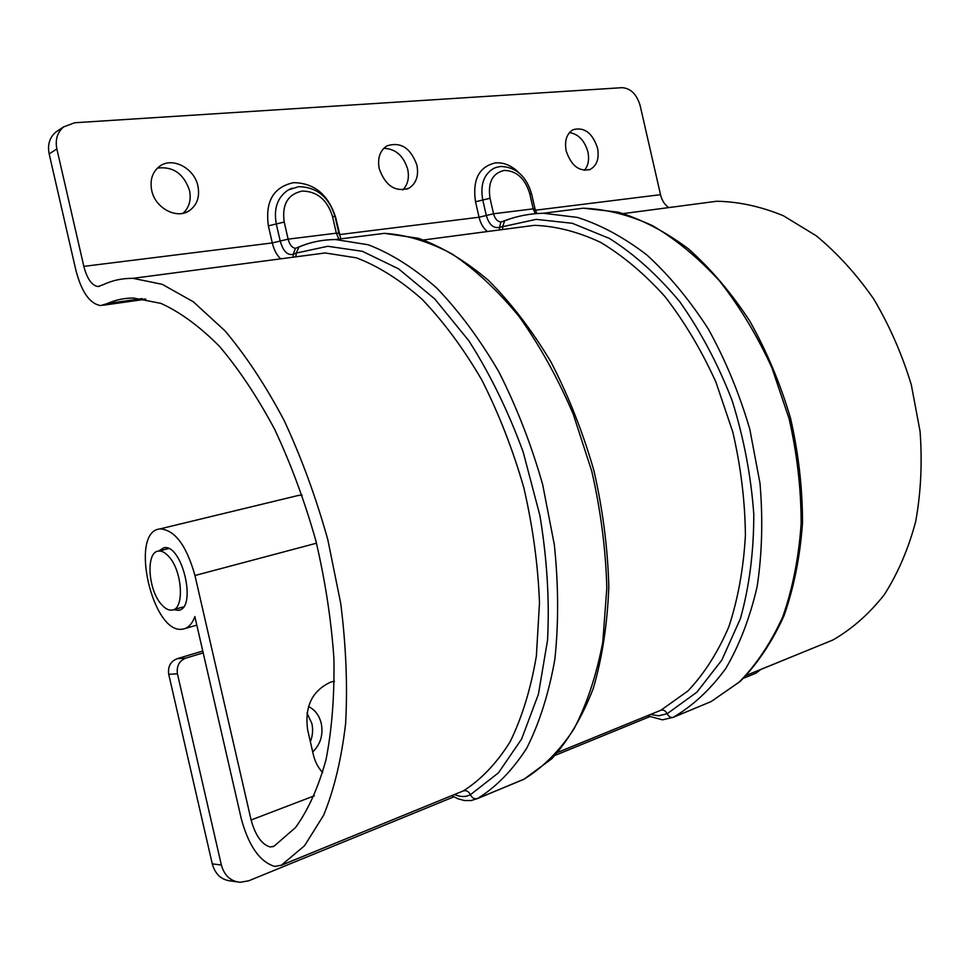 <?xml version="1.0" encoding="UTF-8"?>
<svg xmlns="http://www.w3.org/2000/svg" width="970" height="970" viewBox="0 0 970 970"><rect width="100%" height="100%" fill="white"/><g stroke="black" fill="none" stroke-linecap="round" stroke-linejoin="round"><path stroke-width="1.45" d="M308.521 706.512C315.02 709.822 319.275 715.472 321.276 723.438C323.374 734.787 320.512 744.305 312.716 751.98M310.364 741.723C312.716 735.769 313.213 729.695 311.855 723.499L307.017 713.095M203.203 652.883L185.791 658.121C179.195 660.897 176.419 666.135 177.437 673.823L221.366 865.022C224.312 875.558 230.593 881.318 240.22 882.3L248.781 880.772L453.851 796.831M236.789 881.827L231.018 881.015C221.451 880.032 215.194 874.322 212.272 863.87L168.719 674.308C167.701 666.681 170.477 661.479 177.037 658.727L202.766 651.015M760.783 669.482L756.042 673.131L743.566 678.236M649.415 716.781L555.095 755.387M333.316 681.401L334.371 681.57M322.658 772.556C318.111 767.706 315.007 761.741 313.334 754.66L307.635 729.852C304.483 706.56 312.17 690.652 330.697 682.128L334.371 681.182M566.189 150.944C571.33 165.943 579.369 172.078 590.33 169.35C596.986 165.446 599.387 158.316 597.508 147.961C592.367 132.854 584.231 126.755 573.1 129.689C566.65 133.642 564.346 140.723 566.189 150.944M584.389 170.356C588.293 165.7 589.457 159.529 587.893 151.841C584.607 140.517 578.459 134.09 569.463 132.563M151.708 190.459C155.2 208.041 176.431 219.414 189.041 210.878C197.019 205.313 199.978 197.043 197.928 186.046C194.485 168.356 172.696 156.679 159.892 166.088C152.448 171.702 149.719 179.826 151.708 190.459M183.124 213.254C189.247 207.483 191.381 199.868 189.502 190.435C183.742 173.678 173.06 166.222 157.443 168.065M379.234 168.768C385.429 185.803 395.263 192.315 408.734 188.313C416.154 183.682 418.894 175.97 416.918 165.179C410.686 147.949 400.707 141.511 386.994 145.864C379.888 150.556 377.306 158.195 379.234 168.768M402.792 189.938C407.8 184.797 409.425 177.91 407.703 169.289C403.459 155.673 395.481 148.689 383.768 148.349M668.779 207.58C664.717 204.852 661.964 200.547 660.521 194.667L640.139 105.56C636.732 94.248 630.718 88.294 622.097 87.676L74.666 122.753L63.596 126.912C57.303 132.344 55.06 139.704 56.866 148.98L83.832 266.374C87.106 278.827 91.823 285.544 97.994 286.526L103.123 284.707C112.374 280.354 122.341 278.232 132.999 278.341L162.245 284.319L193.297 301.779L224.931 330.782C245.895 355.638 265.622 385.502 284.101 420.398C301.415 457.634 315.99 497.404 327.824 539.72L340.749 603.558C346.06 645.971 347.684 685.984 345.611 723.596C341.464 758.952 334.153 789.483 323.665 815.188L304.519 845.767L281.373 865.191L274.728 866.428C259.948 861.942 248.829 846.204 241.397 819.201L194.849 616.556C192.206 623.855 188.313 628.014 183.197 629.057L182.251 629.19C152.581 634.125 129.325 532.93 159.238 529.014L160.026 528.892C174.842 529.85 186.482 545.395 194.958 575.513L251.109 819.989C255.425 835.57 261.815 844.567 270.266 846.992L274.037 846.216L295.535 827.531C308.23 809.974 318.403 787.313 326.053 759.558C331.97 729.185 334.577 695.357 333.886 658.084C331.194 619.527 325.156 580.29 315.771 540.387C304.616 501.029 290.927 464.048 274.716 429.467C257.426 397.057 238.996 369.34 219.414 346.29C199.614 326.369 180.093 312.061 160.85 303.367L133.52 298.045C124.257 298.045 115.575 299.863 107.44 303.513L100.783 305.586C89.907 303.925 81.613 292.164 75.902 270.327L49.167 153.927C47.372 144.724 49.603 137.425 55.872 132.017L58.564 130.235M158.607 551.057L163.845 547.759C182.287 543.43 197.419 608.82 178.322 610.348L173.557 609.669M297.523 495.585L302.131 495.112M693.38 204.331L716.757 201.251C738.655 201.651 760.856 206.477 783.36 215.74L816.182 235.746C837.28 253.109 856.449 274.195 873.691 298.966C889.429 325.496 901.967 354.074 911.291 384.702L920.069 431.395C922.385 462.775 920.906 492.869 915.644 521.69C908.308 549.165 897.82 573.549 884.203 594.828C869.084 613.949 851.987 628.996 832.927 639.982L746.463 675.338M161.359 604.346C165.082 608.651 168.671 610.554 172.139 610.069C184.724 609.342 182.408 570.821 168.744 556.477C165.179 552.5 161.772 550.705 158.498 551.081C145.73 551.712 147.901 589.639 161.359 604.346M177.437 673.823L168.719 674.308M212.272 863.87L221.366 865.022M177.037 658.727L185.791 658.121M557.871 752.344L660.982 710.185C663.468 709.543 665.529 710.719 667.166 713.738L658.581 715.799L650.652 714.466M316.487 543.2L194.958 575.513M280.791 258.82C276.85 255.377 274.025 250.078 272.291 242.936L83.832 266.374M268.375 225.864L276.292 223.961L280.209 241.033L272.291 242.936L268.375 225.864C265.04 201.433 273.467 187.028 293.619 182.651C314.522 183.051 328.587 194.837 335.826 218.02L340.628 238.171M487.498 231.527C483.448 228.459 480.635 223.706 479.059 217.231L339.233 234.619M475.518 201.76L482.769 200.014L486.309 215.498L479.059 217.231L475.518 201.76C472.317 179.644 478.986 166.682 495.524 162.875C503.854 162.293 511.651 165.579 518.901 172.733M660.521 194.667L535.379 210.223M832.927 639.982L746.548 675.253M280.791 865.495L463.272 790.926L281.373 865.191M295.935 256.82L296.189 253.085L327.763 246.283L362.368 251.303L398.609 268.86L434.766 298.966L468.91 340.846C490.092 374.056 508.183 411.147 523.206 452.117L539.914 515.603C547.056 558.829 549.602 600.357 547.553 640.176L538.411 694.229L521.605 739.067L498.422 772.872L470.426 794.721C468.68 791.362 466.303 790.089 463.272 790.926C480.914 779.807 496.507 763.475 510.038 741.917C522.042 717.509 530.808 688.87 536.374 656.023L539.49 602.794C538.035 564.964 532.809 526.577 523.8 487.643C512.754 449.28 498.701 413.305 481.666 379.707C463.284 348.266 443.375 321.397 421.914 299.124C400.064 279.881 378.239 266.119 356.451 257.85L325.144 252.964L303.464 255.825M314.401 795.776L251.109 819.989M56.866 148.98L49.167 153.927M142.117 298.614L107.44 303.513M144.991 299.039L104.675 304.75M511.59 228.338L534.421 225.331C556.004 226.107 578.071 231.794 600.636 242.379C623.104 255.825 644.577 273.928 665.056 296.687C684.529 321.846 701.48 350.303 715.896 382.034L732.823 432.111C740.862 466.873 745.057 501.308 745.409 535.404C743.517 568.565 737.988 599.024 728.846 626.778C717.861 652.41 704.208 673.81 687.9 690.979L660.982 710.185L557.944 752.259M423.672 239.954L511.517 228.35M476.937 798.819L523.642 779.395C542.46 767.961 559.169 751.277 573.767 729.319C586.789 704.487 596.465 675.399 602.794 642.043L606.82 588.038C605.789 549.663 600.782 510.729 591.773 471.262L573.27 414.226C557.726 377.985 539.684 345.429 519.132 316.547C497.61 290.406 475.227 269.527 452.008 253.922C428.776 241.542 406.248 234.679 384.387 233.346L360.949 236.304M299.827 246.695C310.97 241.991 322.864 239.602 335.487 239.529L368.248 244.779C391.019 253.485 413.826 267.878 436.645 287.957C459.04 311.2 479.81 339.209 498.932 371.983C516.646 406.976 531.208 444.43 542.618 484.369L554.343 544.788C558.514 585.055 558.684 623.213 554.864 659.26C548.85 693.283 539.49 722.905 526.771 748.112C512.475 770.326 496.07 787.131 477.555 798.516L524.249 779.068M454.53 794.551C460.362 797.085 465.661 797.146 470.426 794.721C472.172 798.092 474.548 799.365 477.555 798.516L471.141 800.553L464.436 800.553L457.622 798.662L451.862 795.643M293.183 257.183L293.158 254.358C287.423 255.595 283.107 251.157 280.209 241.033L288.126 239.141L336.335 233.188L332.504 216.468C327.254 199.759 317.142 191.284 302.167 191.066C287.787 194.267 281.797 204.597 284.21 222.045L288.126 239.141C289.666 244.828 292.091 247.871 295.426 248.259L295.814 248.235M338.894 239.093L336.335 233.188L338.882 233.285M535.294 213.679L533.221 208.865L493.56 213.764C494.979 218.917 497.44 221.645 500.932 221.936L501.587 221.875M531.572 193.818L535.016 208.889L533.221 208.865L529.741 193.697C525.097 178.504 516.598 170.744 504.23 170.417C492.433 173.194 487.692 182.481 490.008 198.28L493.56 213.764L486.309 215.498C489.025 224.664 493.427 228.617 499.514 227.368L536.192 219.365L572.239 223.27L609.39 238.426C634.21 254.067 657.684 275.177 679.788 301.767C700.534 331.134 717.97 364.029 732.095 400.428C743.832 438.052 751.071 476.04 753.799 514.403C753.787 551.978 749.313 586.717 740.401 618.642L721.777 660.194L696.836 692.216L667.166 713.738C668.803 716.745 670.852 717.921 673.326 717.266L662.752 719.788M672.671 717.582L710.913 701.662L673.326 717.266C692.847 705.82 710.307 689.597 725.693 668.609C739.504 645.026 749.98 617.696 757.146 586.583C762.105 553.797 763.051 519.338 759.983 483.181L749.786 429.14C739.334 393.565 725.56 360.27 708.476 329.266C689.864 300.263 669.361 275.529 646.978 255.049C624.025 237.407 600.83 224.858 577.392 217.401L543.333 213.254C529.778 213.582 516.913 216.067 504.727 220.687L505.152 220.529M711.301 701.468L739.273 682.019C756.527 664.498 771.041 642.686 782.826 616.605C792.696 588.366 798.807 557.386 801.147 523.679C801.159 489.001 797.134 453.996 789.083 418.664L771.89 367.751C757.121 335.487 739.673 306.556 719.534 280.948C698.303 257.802 675.981 239.384 652.555 225.683C629.009 214.879 605.923 209.047 583.285 208.198L558.805 211.29M505.625 220.433C517.531 215.934 530.105 213.545 543.333 213.254L583.285 208.198L618.072 212.127C641.885 219.378 665.347 231.612 688.421 248.829C710.84 268.775 731.295 292.867 749.786 321.07C766.712 351.225 780.292 383.599 790.526 418.203C798.54 453.39 802.529 488.274 802.505 522.83C800.129 556.465 793.969 587.432 784.039 615.707C772.168 641.897 757.485 663.844 740.013 681.583L711.18 701.54M502.618 229.526L502.763 226.155L504.727 220.687L501.89 221.754M499.586 229.926L499.514 227.368L500.932 221.936L501.635 221.851M496.155 167.41L493.584 168.465C483.703 174.479 480.089 185.003 482.769 200.014L490.008 198.28M496.203 167.398L500.726 166.464C515.991 166.973 526.261 176.067 531.548 193.745L529.741 193.697M536.834 213.558L535.028 208.95M524.055 779.189L551.857 758.71C568.541 740.086 582.364 716.636 593.3 688.373C602.273 657.672 607.438 623.795 608.808 586.753C607.826 548.535 602.855 509.82 593.895 470.571C582.764 431.905 568.408 395.639 550.839 361.762C531.803 330.03 510.984 302.882 488.395 280.294C465.273 260.76 441.956 246.756 418.458 238.293L384.387 233.346L335.487 239.529C322.355 239.663 310 242.197 298.445 247.132L295.401 248.417L293.158 254.358L296.189 253.085L299.075 246.865M292.176 188.131L288.357 189.902C277.517 197.116 273.491 208.465 276.292 223.961L284.21 222.045M335.062 216.625L332.504 216.468M662.316 719.788L647.414 715.775M588.96 169.895L590.33 169.35M186.119 212.333L189.041 210.878M406.769 189.162L408.734 188.313M273.576 846.458L272.885 846.725M299.281 495.221L160.026 528.892M716.757 201.251L623.467 213.57M99.522 286.32L97.994 286.526M303.574 255.813L132.999 278.341M196.825 625.129L185.246 628.463M179.644 609.984L178.322 610.348M145.876 299.196L103.402 305.21M55.872 132.017L63.596 126.912M711.022 701.613L710.125 702.037M523.824 779.31L522.903 779.759M292.212 188.119L288.357 189.902L298.699 186.677C316.887 187.052 329.012 197.019 335.05 216.565L338.87 233.224M183.439 606.929L173.387 609.718M168.55 548.559L158.498 551.081"/></g></svg>
